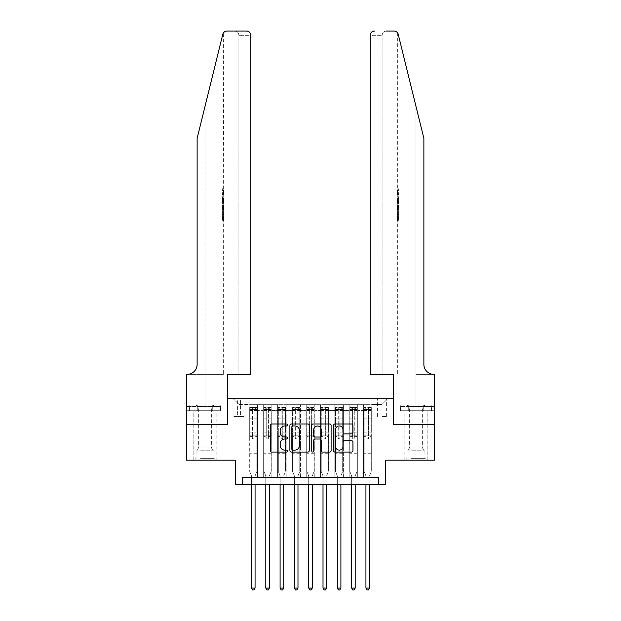 <?xml version="1.0" encoding="UTF-8"?>
<svg xmlns="http://www.w3.org/2000/svg" width="621" height="621" viewBox="0 0 621 621"><rect width="100%" height="100%" fill="white"/><g stroke="black" fill="none" stroke-linecap="round" stroke-linejoin="round"><path stroke-width="0.47" stroke-dasharray="3.1 2.33" d="M287.616 424.974A0.986 0.986 0 0 0 286.63 423.988L271.711 423.988A1.405 1.405 0 0 0 270.306 425.393L270.306 450.667A1.405 1.405 0 0 0 271.711 452.072L286.63 452.072A0.986 0.986 0 0 0 287.616 451.087A0.986 0.986 0 0 0 286.63 450.109L284.697 450.109A4.494 4.494 0 0 1 280.203 445.614L280.203 443.503A4.494 4.494 0 0 1 284.697 439.016L286.63 439.016A0.986 0.986 0 0 0 287.616 438.03A0.986 0.986 0 0 0 286.63 437.044L284.697 437.044A4.494 4.494 0 0 1 280.203 432.558L280.203 430.446A4.494 4.494 0 0 1 284.697 425.952L286.63 425.952A0.986 0.986 0 0 0 287.616 424.974M416 424.438L404.845 424.438L416 424.438M416 460.2L404.845 460.2L416 460.2M205 424.438L216.155 424.438L205 424.438M205 460.2L216.155 460.2L205 460.2M382.024 398.69L386.604 398.69L382.024 398.69M382.024 416.575L386.604 416.575L382.024 416.575M434.599 424.438L434.599 460.2L385.602 460.2L385.602 484.52L235.398 484.52L235.398 460.2L186.401 460.2L186.401 424.438L227.527 424.438L227.527 398.69L393.473 398.69L393.473 424.438L434.599 424.438M372.01 477.37L372.01 404.698L248.99 404.698L248.99 477.37L257.568 477.37L248.99 477.37L257.568 477.37L248.99 477.37L248.99 404.698L257.568 404.698L257.568 477.37L257.568 404.698L257.568 445.901L263.296 445.901L257.568 445.901L257.568 404.698L248.99 404.698L372.01 404.698L372.01 477.37L363.432 477.37L363.432 404.698L349.126 404.698L349.126 477.37L349.126 404.698L357.704 404.698L357.704 477.37L357.704 404.698L357.704 445.901L357.704 404.698L363.432 404.698L363.432 477.37L372.01 477.37L363.432 477.37L372.01 477.37L372.01 404.411L372.01 445.901L382.024 445.901L382.024 404.411L372.01 404.411L382.024 404.411L382.024 445.901L372.01 445.901L372.01 435.166L372.01 477.37M349.126 477.37L357.704 477.37L349.126 477.37L357.704 477.37L349.126 477.37L349.126 435.166L349.126 445.901L343.405 445.901L343.405 410.419L343.405 445.901L349.126 445.901L349.126 410.419L349.126 445.901L363.432 445.901L357.704 445.901L357.704 435.166L357.704 445.901L349.126 445.901L349.126 435.166L357.704 435.166L357.704 477.37L357.704 435.166L349.126 435.166L349.126 477.37M343.405 477.37L343.405 404.698L334.82 404.698L334.82 477.37L334.82 404.698L343.405 404.698L343.405 477.37L334.82 477.37L343.405 477.37L334.82 477.37L343.405 477.37L343.405 435.166L343.405 477.37M329.099 477.37L329.099 404.698L320.514 404.698L320.514 477.37L320.514 404.698L329.099 404.698L329.099 477.37L320.514 477.37L329.099 477.37L320.514 477.37L329.099 477.37L329.099 410.419L329.099 445.901L334.82 445.901L329.099 445.901L329.099 435.166L329.099 477.37M314.793 477.37L314.793 404.698L306.207 404.698L306.207 477.37L306.207 404.698L314.793 404.698L314.793 477.37L306.207 477.37L314.793 477.37L306.207 477.37L314.793 477.37L314.793 410.419L314.793 445.901L320.514 445.901L314.793 445.901L314.793 435.166L314.793 477.37M300.486 477.37L300.486 404.698L291.901 404.698L291.901 477.37L291.901 404.698L300.486 404.698L300.486 477.37L291.901 477.37L300.486 477.37L291.901 477.37L300.486 477.37L300.486 410.419L300.486 445.901L306.207 445.901L300.486 445.901L300.486 435.166L300.486 477.37M286.18 477.37L286.18 404.698L277.595 404.698L277.595 477.37L277.595 404.698L286.18 404.698L286.18 477.37L277.595 477.37L286.18 477.37L277.595 477.37L286.18 477.37L286.18 410.419L286.18 445.901L291.901 445.901L286.18 445.901L286.18 435.166L286.18 477.37M271.874 477.37L271.874 404.698L263.296 404.698L263.296 477.37L263.296 404.698L271.874 404.698L271.874 477.37L263.296 477.37L271.874 477.37L263.296 477.37L271.874 477.37L271.874 435.166L271.874 477.37M363.432 410.419L363.432 445.901L363.432 404.698L363.432 410.419L357.704 410.419L363.432 410.419M334.82 410.419L334.82 445.901L334.82 404.698L329.099 404.698L329.099 410.419L329.099 404.698L334.82 404.698L334.82 410.419L329.099 410.419L334.82 410.419M320.514 410.419L320.514 445.901L320.514 404.698L314.793 404.698L314.793 410.419L314.793 404.698L320.514 404.698L320.514 410.419L314.793 410.419L320.514 410.419M306.207 410.419L306.207 445.901L306.207 404.698L300.486 404.698L300.486 410.419L300.486 404.698L306.207 404.698L306.207 410.419L300.486 410.419L306.207 410.419M291.901 410.419L291.901 445.901L291.901 404.698L286.18 404.698L286.18 410.419L286.18 404.698L291.901 404.698L291.901 410.419L286.18 410.419L291.901 410.419M271.874 410.419L271.874 445.901L271.874 404.698L271.874 410.419L277.595 410.419L277.595 445.901L271.874 445.901L277.595 445.901L277.595 404.698L271.874 404.698L277.595 404.698L277.595 410.419L271.874 410.419M242.547 484.52L242.547 477.37L242.547 484.52L242.547 477.37L378.453 477.37L242.547 477.37L378.453 477.37L378.453 484.52M237.401 398.69L232.968 398.69L237.401 398.69L237.401 416.575L232.968 416.575L240.544 416.575L237.401 416.575L237.401 398.69M240.544 398.69L244.985 398.69L240.544 398.69L240.544 416.575L244.985 416.575L240.544 416.575L240.544 398.69M372.01 398.69L248.99 398.69L387.745 398.69L372.01 398.69L372.01 404.698L372.01 398.69M248.99 398.69L233.255 398.69L248.99 398.69L248.99 445.901L238.976 445.901L238.976 404.411L248.99 404.411L238.976 404.411L233.255 398.69L238.976 404.411L238.976 445.901L248.99 445.901L248.99 398.69M263.296 410.419L263.296 445.901L263.296 404.698L257.568 404.698L263.296 404.698L263.296 410.419L257.568 410.419L263.296 410.419M349.126 404.698L343.405 404.698L343.405 410.419L343.405 404.698L349.126 404.698L349.126 410.419L349.126 404.698M334.82 445.901L343.405 445.901L334.82 445.901L334.82 435.166L334.82 445.901M320.514 445.901L329.099 445.901L320.514 445.901L320.514 435.166L320.514 445.901M306.207 445.901L314.793 445.901L306.207 445.901L306.207 435.166L306.207 445.901M291.901 445.901L300.486 445.901L291.901 445.901L291.901 435.166L291.901 445.901M277.595 445.901L286.18 445.901L277.595 445.901L277.595 435.166L277.595 445.901M263.296 445.901L271.874 445.901L271.874 435.166L271.874 445.901L263.296 445.901L263.296 435.166L271.874 435.166L263.296 435.166L263.296 477.37L263.296 445.901M248.99 445.901L257.568 445.901L257.568 435.166L257.568 477.37L257.568 435.166L257.568 445.901L248.99 445.901L248.99 435.166L257.568 435.166L248.99 435.166L248.99 477.37L248.99 445.901M363.432 445.901L372.01 445.901L363.432 445.901L363.432 435.166L363.432 445.901M248.99 435.166L257.568 435.166L248.99 435.166M263.296 435.166L271.874 435.166L263.296 435.166M277.595 435.166L286.18 435.166L277.595 435.166L277.595 477.37L277.595 435.166L286.18 435.166L277.595 435.166M291.901 435.166L300.486 435.166L291.901 435.166L291.901 477.37L291.901 435.166L300.486 435.166L291.901 435.166M306.207 435.166L314.793 435.166L306.207 435.166L306.207 477.37L306.207 435.166L314.793 435.166L306.207 435.166M320.514 435.166L329.099 435.166L320.514 435.166L320.514 477.37L320.514 435.166L329.099 435.166L320.514 435.166M334.82 435.166L343.405 435.166L334.82 435.166L334.82 477.37L334.82 435.166L343.405 435.166L334.82 435.166M349.126 435.166L357.704 435.166L349.126 435.166M363.432 435.166L372.01 435.166L363.432 435.166L363.432 477.37L363.432 435.166L372.01 435.166L363.432 435.166M387.745 398.69L382.024 404.411L387.745 398.69M309.274 450.667L309.274 425.393A1.405 1.405 0 0 0 307.869 423.988L291.296 423.988A1.405 1.405 0 0 0 289.891 425.393L289.891 450.667A1.405 1.405 0 0 0 291.296 452.072L307.869 452.072A1.405 1.405 0 0 0 309.274 450.667M292.84 425.952A0.986 0.986 0 0 0 291.862 426.938L291.862 449.123A0.986 0.986 0 0 0 292.84 450.109L294.882 450.109A4.494 4.494 0 0 0 299.369 445.614L299.369 430.446A4.494 4.494 0 0 0 294.882 425.952L292.84 425.952M313.131 423.988L329.704 423.988A1.405 1.405 0 0 1 331.109 425.393L331.109 450.667A1.405 1.405 0 0 1 329.704 452.072L322.61 452.072A1.405 1.405 0 0 1 321.204 450.667L321.204 440.413A1.405 1.405 0 0 0 319.799 439.016L315.095 439.016A1.405 1.405 0 0 0 313.698 440.413L313.698 451.087A0.986 0.986 0 0 1 312.712 452.072A0.986 0.986 0 0 1 311.726 451.087L311.726 425.393A1.405 1.405 0 0 1 313.131 423.988M321.204 429.779A3.757 3.757 0 0 0 317.447 426.022A3.757 3.757 0 0 0 313.698 429.779L313.698 435.639A1.405 1.405 0 0 0 315.095 437.044L319.799 437.044A1.405 1.405 0 0 0 321.204 435.639L321.204 429.779M344.445 433.885L351.533 433.885A1.405 1.405 0 0 0 352.938 432.48L352.938 425.393A1.405 1.405 0 0 0 351.533 423.988L334.967 423.988A1.405 1.405 0 0 0 333.562 425.393L333.562 450.667A1.405 1.405 0 0 0 334.967 452.072L351.533 452.072A1.405 1.405 0 0 0 352.938 450.667L352.938 442.105A1.405 1.405 0 0 0 351.533 440.7L344.445 440.7A1.405 1.405 0 0 0 343.04 442.105L343.04 446.352A3.757 3.757 0 0 1 339.283 450.109A3.757 3.757 0 0 1 335.526 446.352L335.526 429.709A3.757 3.757 0 0 1 339.283 425.952A3.757 3.757 0 0 1 343.04 429.709L343.04 432.48A1.405 1.405 0 0 0 344.445 433.885M252.421 438.03A0.862 0.862 0 0 0 253.283 438.892A0.862 0.862 0 0 1 252.421 438.03L252.421 436.594L252.421 438.03M256.822 407.562L255.425 407.562L255.425 409.418L256.853 409.418L256.853 407.562L249.704 407.562L249.704 471.502L249.704 436.594L252.421 436.594L252.421 433.947L249.704 433.947M249.704 407.562L249.704 436.594L252.421 436.594L252.421 409.798L254.136 409.798L254.136 432.092L256.853 432.092L256.853 471.502L256.853 436.594L254.136 436.594L254.136 438.03A0.862 0.862 0 0 1 253.283 438.892A0.862 0.862 0 0 0 254.136 438.03L254.136 432.092M256.853 409.418L256.853 432.092M256.853 407.562L256.853 436.594L254.136 436.594L254.136 407.733L252.421 407.733L252.421 433.947M255.425 407.562L249.743 407.562M255.425 409.418L251.132 409.418L251.132 407.562M249.704 409.418L256.822 409.418M249.743 409.418L251.132 409.418M255.169 475.694L256.853 471.502L255.169 475.694A1.428 1.428 0 0 0 255.068 476.222A1.428 1.428 0 0 1 255.169 475.694M251.489 484.52L251.489 476.222A1.428 1.428 0 0 0 251.389 475.694L249.704 471.502L251.389 475.694A1.428 1.428 0 0 1 251.489 476.222L251.489 588.087L255.068 588.087L255.068 484.52M256.853 454.052L249.704 454.052M251.489 588.087L252.561 589.95L253.997 589.95L255.068 588.087M252.421 409.798L252.421 407.733M254.136 409.798L254.136 407.733M209.828 459.059L195.343 459.059L209.828 459.059M200.529 458.345L213.942 458.345L200.529 458.345M209.65 404.985L195.7 404.985L209.65 404.985M208.182 406.677L198.635 406.677L208.182 406.677M201.817 447.904L211.365 447.904L201.817 447.904M210.542 459.059L193.915 459.059L210.542 459.059M210.542 410.706L193.915 410.706L210.542 410.706M212.724 410.706L189.552 410.706L220.447 410.706L212.724 410.706L212.724 404.985L189.552 404.985L220.447 404.985L212.724 404.985L212.724 410.706M197.276 410.706L197.276 404.985L197.276 410.706M189.552 410.706L189.552 404.985M220.447 410.706L220.447 404.985M420.828 459.059L406.344 459.059L420.828 459.059M411.529 458.345L424.943 458.345L411.529 458.345M420.65 404.985L406.701 404.985L420.65 404.985M419.183 406.677L409.635 406.677L419.183 406.677M412.818 447.904L422.365 447.904L412.818 447.904M421.543 459.059L404.915 459.059L421.543 459.059M421.543 410.706L404.915 410.706L421.543 410.706M423.724 410.706L400.553 410.706L431.448 410.706L423.724 410.706L423.724 404.985L400.553 404.985L431.448 404.985L423.724 404.985L423.724 410.706M408.276 410.706L408.276 404.985L408.276 410.706M400.553 410.706L400.553 404.985M431.448 410.706L431.448 404.985M205 410.706L216.155 410.706L205 410.706M223.133 188.831L223.335 195.103L223.63 190.042L223.63 194.552L223.335 190.042L223.133 194.878L223.133 188.831L223.63 188.831L222.489 188.831L223.133 188.831M222.489 203.797L222.489 196.748L222.489 203.797L223.63 203.797L223.133 199.683L223.133 196.748L223.63 196.748L223.133 196.748L223.63 203.797L223.63 205.861L223.133 204.162L223.56 206.42L223.133 212.343L223.63 205.861M223.102 216.791L223.568 220.3L223.63 214.028L223.537 220.082L223.102 216.768L223.63 212.817L223.102 216.791L222.489 216.791L222.489 212.817L223.63 212.817L223.63 210.635M234.614 31.05C237.199 31.322 238.627 32.75 238.906 35.343L238.906 374.37L238.906 35.343C238.627 32.75 237.199 31.322 234.614 31.05L226.96 31.05A4.293 4.293 0 0 0 222.792 34.31L205 106.439L222.792 34.31C223.886 31.958 223.886 31.958 222.792 34.31L197.129 138.336L197.129 364.356A10.014 10.014 0 0 1 187.115 374.37L186.331 374.37L186.331 406.413L221.092 406.413L186.331 406.413L186.331 410.706L212.972 410.706L186.331 410.706L186.331 374.37L223.63 374.37L186.331 374.37L186.331 424.438L227.317 424.438L227.317 374.37L250.775 374.37L250.775 35.343L238.906 35.343L250.775 35.343L250.775 374.37L238.906 374.37L250.775 374.37M223.63 188.831L223.397 32.952M197.129 138.336L205 106.439L197.129 138.336M246.483 31.05A4.293 4.293 0 0 1 250.775 35.343C250.504 32.75 249.075 31.322 246.483 31.05M197.129 364.356A10.014 10.014 0 0 1 187.115 374.37M220.936 406.413L212.972 406.413L220.936 406.413L220.936 410.706L212.972 410.706L220.936 410.706M212.972 410.706L212.972 406.413L212.972 410.706M222.489 212.817L222.489 220.082L222.489 214.028L222.489 219.089L223.591 219.089M222.489 216.682L223.319 216.682M222.489 214.028L223.63 214.028L223.63 374.37M222.489 216.713L223.319 216.713M222.489 218.871L223.56 218.871M222.489 220.082L223.537 220.082M222.489 216.768L223.102 216.768M222.489 219.089L222.489 220.3L223.568 220.3M222.489 220.3L222.489 216.791M222.489 205.442L222.489 212.343L222.489 205.442L223.133 205.442M222.489 207.662L222.489 209.712L222.489 207.662L223.552 207.662L223.622 209.712L223.622 206.785L223.552 207.662L223.622 206.785L222.489 206.785M222.489 204.162L223.133 204.162M222.489 206.42L223.56 206.42M222.489 210.077L223.56 210.077M222.489 211.055L223.133 211.055M222.489 212.343L223.133 212.343M222.489 208.935L223.133 208.935M222.489 207.569L223.133 207.569M222.489 209.712L223.622 209.712L223.56 208.881L222.489 208.881M222.489 208.252L223.335 208.252M222.489 196.748L223.133 196.748L222.489 196.748M222.489 197.959L222.489 202.586L222.489 197.959L223.63 197.959L223.63 202.586L223.335 197.959L222.489 197.959M222.489 199.822L223.133 199.822M222.489 202.454L223.288 202.454M222.489 201.204L223.156 201.204M222.489 199.729L223.335 199.729M222.489 201.755L223.436 201.755M222.489 202.586L223.63 202.586M222.489 201.119L223.366 201.119M223.335 195.103L222.489 195.103L222.489 188.831L222.489 195.103L223.133 195.103M222.489 190.042L223.63 190.042L222.489 190.042M223.622 194.552L222.489 194.552L223.63 194.552L223.63 196.748M416 410.706L427.155 410.706L416 410.706M397.867 188.831L397.665 195.103L397.37 190.042L397.37 194.552L397.665 190.042L397.867 194.878L397.867 188.831L397.37 188.831L398.511 188.831L397.867 188.831M398.511 203.797L398.511 196.748L398.511 203.797L397.37 203.797L397.867 199.683L397.867 196.748L397.37 196.748L397.867 196.748L397.37 203.797L397.37 205.861L397.867 204.162L397.44 206.42L397.867 212.343L397.37 205.861M397.898 216.791L397.432 220.3L397.37 214.028L397.463 220.082L397.898 216.768L397.37 212.817L397.898 216.791L398.511 216.791L398.511 212.817L397.37 212.817L397.37 210.635M416 374.37L434.669 374.37L434.669 424.438L393.683 424.438L393.683 374.37L370.225 374.37L370.225 35.343A4.293 4.293 0 0 1 374.517 31.05L394.04 31.05A4.293 4.293 0 0 1 398.208 34.31L423.871 138.336L423.871 364.356A10.014 10.014 0 0 0 433.885 374.37L416 374.37L434.669 374.37L416 374.37L416 106.439L416 406.413L399.908 406.413L434.669 406.413L434.669 374.37L434.669 406.413L416 406.413L416 374.37M386.386 31.05C383.801 31.322 382.373 32.75 382.094 35.343L382.094 374.37L382.094 35.343C382.373 32.75 383.801 31.322 386.386 31.05L374.517 31.05C371.925 31.322 370.496 32.75 370.225 35.343L382.094 35.343L370.225 35.343L370.225 374.37L382.094 374.37L370.225 374.37M398.208 34.31L416 106.439M400.064 410.706L434.669 410.706L434.669 406.413L408.028 406.413L434.669 406.413L434.669 410.706L400.064 410.706L400.064 406.413L408.028 406.413L400.064 406.413M423.871 364.356A10.014 10.014 0 0 0 433.885 374.37M408.028 410.706L408.028 406.413L408.028 410.706M398.511 212.817L398.511 220.082L398.511 214.028L398.511 219.089L397.409 219.089M398.511 216.682L397.681 216.682M398.511 214.028L397.37 214.028L397.37 374.37M398.511 216.713L397.681 216.713M398.511 218.871L397.44 218.871M398.511 220.082L397.463 220.082M398.511 216.768L397.898 216.768M398.511 219.089L398.511 220.3L397.432 220.3M398.511 220.3L398.511 216.791M398.511 205.442L398.511 212.343L398.511 205.442L397.867 205.442M398.511 207.662L398.511 209.712L398.511 207.662L397.448 207.662L397.378 209.712L397.378 206.785L397.448 207.662L397.378 206.785L398.511 206.785M398.511 204.162L397.867 204.162M398.511 206.42L397.44 206.42M398.511 210.077L397.44 210.077M398.511 211.055L397.867 211.055M398.511 212.343L397.867 212.343M398.511 208.935L397.867 208.935M398.511 207.569L397.867 207.569M398.511 209.712L397.378 209.712L397.44 208.881L398.511 208.881M398.511 208.252L397.665 208.252M398.511 196.748L397.867 196.748L398.511 196.748M398.511 197.959L398.511 202.586L398.511 197.959L397.37 197.959L397.37 202.586L397.665 197.959L398.511 197.959M398.511 199.822L397.867 199.822M398.511 202.454L397.712 202.454M398.511 201.204L397.844 201.204M398.511 199.729L397.665 199.729M398.511 201.755L397.564 201.755M398.511 202.586L397.37 202.586M398.511 201.119L397.634 201.119M397.665 195.103L398.511 195.103L398.511 188.831L398.511 195.103L397.867 195.103M398.511 190.042L397.37 190.042L398.511 190.042M397.378 194.552L398.511 194.552L397.37 194.552L397.37 196.748M266.727 438.03A0.862 0.862 80.8 0 0 267.581 438.892A0.862 0.862 -99.2 0 1 266.727 438.03L266.727 436.594L266.727 438.03M269.731 407.562L269.731 409.418L271.129 409.418L271.16 407.562L264.01 407.562L264.01 471.502L264.01 436.594L266.727 436.594L266.727 433.947L264.01 433.947M264.01 407.562L264.01 436.594L266.727 436.594L266.727 409.798L268.443 409.798L268.443 432.092L271.16 432.092L271.16 471.502L271.16 436.594L268.443 436.594L268.443 438.03A0.862 0.862 -99.2 0 1 267.581 438.892A0.862 0.862 80.8 0 0 268.443 438.03L268.443 432.092M264.01 409.418L271.16 409.418L271.16 432.092M271.129 407.562L264.041 407.562L271.129 407.562L271.16 436.594L268.443 436.594L268.443 407.733L266.727 407.733L266.727 433.947M269.731 409.418L265.439 409.418L265.439 407.562M271.129 409.418L265.439 409.418M269.475 475.694L271.16 471.502L269.475 475.694A1.428 1.428 -99.2 0 0 269.374 476.222A1.428 1.428 -99.2 0 1 269.475 475.694M265.796 484.52L265.796 476.222A1.428 1.428 -99.2 0 0 265.695 475.694L264.01 471.502L265.695 475.694A1.428 1.428 -99.2 0 1 265.796 476.222L265.796 588.087L269.374 588.087L269.374 484.52M271.16 454.052L264.01 454.052M265.796 588.087L266.867 589.95L268.303 589.95L269.374 588.087M268.443 409.798L268.443 407.733M266.727 409.798L266.727 407.733L266.727 409.798M281.034 438.03A0.862 0.862 80.8 0 0 281.887 438.892A0.862 0.862 -99.2 0 1 281.034 438.03L281.034 436.594L281.034 438.03M284.038 407.562L284.038 409.418L285.466 409.418L285.466 407.562L278.317 407.562L278.317 471.502L278.317 436.594L281.034 436.594L281.034 433.947L278.317 433.947M278.317 407.562L278.317 436.594L281.034 436.594L281.034 409.798L282.749 409.798L282.749 432.092L285.466 432.092L285.466 471.502L285.466 436.594L282.749 436.594L282.749 438.03A0.862 0.862 -99.2 0 1 281.887 438.892A0.862 0.862 80.8 0 0 282.749 438.03L282.749 432.092M285.466 409.418L285.466 432.092M285.466 407.562L285.466 436.594L282.749 436.594L282.749 407.733L281.034 407.733L281.034 433.947M284.038 409.418L279.745 409.418L279.745 407.562M278.317 409.418L279.745 409.418M283.781 475.694L285.466 471.502L283.781 475.694A1.428 1.428 -99.2 0 0 283.681 476.222A1.428 1.428 -99.2 0 1 283.781 475.694M280.102 484.52L280.102 476.222A1.428 1.428 -99.2 0 0 280.001 475.694L278.317 471.502L280.001 475.694A1.428 1.428 -99.2 0 1 280.102 476.222L280.102 588.087L283.681 588.087L283.681 484.52M285.427 407.562L278.348 407.562L285.427 407.562M278.348 409.418L285.427 409.418L278.348 409.418M285.466 454.052L278.317 454.052M280.102 588.087L281.173 589.95L282.602 589.95L283.681 588.087M282.749 409.798L282.749 407.733M281.034 409.798L281.034 407.733L281.034 409.798M295.34 438.03A0.862 0.862 80.8 0 0 296.194 438.892A0.862 0.862 -99.2 0 1 295.34 438.03L295.34 436.594L295.34 438.03M298.344 407.562L298.344 409.418L299.772 409.418L299.772 407.562L292.615 407.562L292.615 471.502L292.615 436.594L295.34 436.594L295.34 433.947L292.615 433.947M292.615 407.562L292.615 436.594L295.34 436.594L295.34 409.798L297.055 409.798L297.055 432.092L299.772 432.092L299.772 471.502L299.772 436.594L297.055 436.594L297.055 438.03A0.862 0.862 -99.2 0 1 296.194 438.892A0.862 0.862 80.8 0 0 297.055 438.03L297.055 432.092M299.772 409.418L299.772 432.092M299.772 407.562L299.772 436.594L297.055 436.594L297.055 407.733L295.34 407.733L295.34 433.947M298.344 409.418L294.051 409.418L294.051 407.562M292.615 409.418L294.051 409.418M298.088 475.694L299.772 471.502L298.088 475.694A1.428 1.428 -99.2 0 0 297.987 476.222A1.428 1.428 -99.2 0 1 298.088 475.694M294.408 484.52L294.408 476.222A1.428 1.428 -99.2 0 0 294.3 475.694L292.615 471.502L294.3 475.694A1.428 1.428 -99.2 0 1 294.408 476.222L294.408 588.087L297.987 588.087L297.987 484.52M299.733 407.562L292.654 407.562L299.733 407.562M292.654 409.418L299.733 409.418L292.654 409.418M299.772 454.052L292.615 454.052M294.408 588.087L295.48 589.95L296.908 589.95L297.987 588.087M297.055 409.798L297.055 407.733M295.34 409.798L295.34 407.733L295.34 409.798M309.638 438.03A0.862 0.862 80.8 0 0 310.5 438.892A0.862 0.862 -99.2 0 1 309.638 438.03L309.638 436.594L309.638 438.03M312.642 407.562L312.642 409.418L314.079 409.418L314.079 407.562L306.921 407.562L306.921 471.502L306.921 436.594L309.638 436.594L309.638 433.947L306.921 433.947M306.921 407.562L306.921 436.594L309.638 436.594L309.638 409.798L311.362 409.798L311.362 432.092L314.079 432.092L314.079 471.502L314.079 436.594L311.362 436.594L311.362 438.03A0.862 0.862 -99.2 0 1 310.5 438.892A0.862 0.862 80.8 0 0 311.362 438.03L311.362 432.092M314.079 409.418L314.079 432.092M314.079 407.562L314.079 436.594L311.362 436.594L311.362 407.733L309.638 407.733L309.638 433.947M312.642 409.418L308.358 409.418L308.358 407.562M306.921 409.418L308.358 409.418M312.394 475.694L314.079 471.502L312.394 475.694A1.428 1.428 -99.2 0 0 312.285 476.222A1.428 1.428 -99.2 0 1 312.394 475.694M308.715 484.52L308.715 476.222A1.428 1.428 -99.2 0 0 308.606 475.694L306.921 471.502L308.606 475.694A1.428 1.428 -99.2 0 1 308.715 476.222L308.715 588.087L312.285 588.087L312.285 484.52M314.04 407.562L306.96 407.562L314.04 407.562M306.96 409.418L314.04 409.418L306.96 409.418M314.079 454.052L306.921 454.052M308.715 588.087L309.786 589.95L311.214 589.95L312.285 588.087M311.362 409.798L311.362 407.733M309.638 409.798L309.638 407.733L309.638 409.798M323.945 438.03A0.862 0.862 80.8 0 0 324.806 438.892A0.862 0.862 -99.2 0 1 323.945 438.03L323.945 436.594L323.945 438.03M326.949 407.562L326.949 409.418L328.385 409.418L328.385 407.562L321.228 407.562L321.228 471.502L321.228 436.594L323.945 436.594L323.945 433.947L321.228 433.947M321.228 407.562L321.228 436.594L323.945 436.594L323.945 409.798L325.66 409.798L325.66 432.092L328.385 432.092L328.385 471.502L328.385 436.594L325.66 436.594L325.66 438.03A0.862 0.862 -99.2 0 1 324.806 438.892A0.862 0.862 80.8 0 0 325.66 438.03L325.66 432.092M328.385 409.418L328.385 432.092M328.385 407.562L328.385 436.594L325.66 436.594L325.66 407.733L323.945 407.733L323.945 433.947M326.949 409.418L322.656 409.418L322.656 407.562M321.228 409.418L322.656 409.418M326.7 475.694L328.385 471.502L326.7 475.694A1.428 1.428 -99.2 0 0 326.592 476.222A1.428 1.428 -99.2 0 1 326.7 475.694M323.013 484.52L323.013 476.222A1.428 1.428 -99.2 0 0 322.912 475.694L321.228 471.502L322.912 475.694A1.428 1.428 -99.2 0 1 323.013 476.222L323.013 588.087L326.592 588.087L326.592 484.52M328.346 407.562L321.267 407.562L328.346 407.562M321.267 409.418L328.346 409.418L321.267 409.418M328.385 454.052L321.228 454.052M323.013 588.087L324.092 589.95L325.52 589.95L326.592 588.087M325.66 409.798L325.66 407.733M323.945 409.798L323.945 407.733L323.945 409.798M338.251 438.03A0.862 0.862 80.8 0 0 339.113 438.892A0.862 0.862 -99.2 0 1 338.251 438.03L338.251 436.594L338.251 438.03M341.255 407.562L341.255 409.418L342.683 409.418L342.683 407.562L335.534 407.562L335.534 471.502L335.534 436.594L338.251 436.594L338.251 433.947L335.534 433.947M335.534 407.562L335.534 436.594L338.251 436.594L338.251 409.798L339.966 409.798L339.966 432.092L342.683 432.092L342.683 471.502L342.683 436.594L339.966 436.594L339.966 438.03A0.862 0.862 -99.2 0 1 339.113 438.892A0.862 0.862 80.8 0 0 339.966 438.03L339.966 432.092M342.683 409.418L342.683 432.092M342.683 407.562L342.683 436.594L339.966 436.594L339.966 407.733L338.251 407.733L338.251 433.947M341.255 409.418L336.962 409.418L336.962 407.562M335.534 409.418L336.962 409.418M340.999 475.694L342.683 471.502L340.999 475.694A1.428 1.428 -99.2 0 0 340.898 476.222A1.428 1.428 -99.2 0 1 340.999 475.694M337.319 484.52L337.319 476.222A1.428 1.428 -99.2 0 0 337.219 475.694L335.534 471.502L337.219 475.694A1.428 1.428 -99.2 0 1 337.319 476.222L337.319 588.087L340.898 588.087L340.898 484.52M342.652 407.562L335.573 407.562L342.652 407.562M335.573 409.418L342.652 409.418L335.573 409.418M342.683 454.052L335.534 454.052M337.319 588.087L338.398 589.95L339.827 589.95L340.898 588.087M339.966 409.798L339.966 407.733M338.251 409.798L338.251 407.733L338.251 409.798M352.557 438.03A0.862 0.862 80.8 0 0 353.419 438.892A0.862 0.862 -99.2 0 1 352.557 438.03L352.557 436.594L352.557 438.03M355.561 407.562L355.561 409.418L356.99 409.418L356.99 407.562L349.871 407.562L349.84 471.502L349.84 436.594L352.557 436.594L352.557 433.947L349.84 433.947M349.871 407.562L356.959 407.562L349.871 407.562L349.84 436.594L352.557 436.594L352.557 409.798L354.273 409.798L354.273 432.092L356.99 432.092L356.99 471.502L356.99 436.594L354.273 436.594L354.273 438.03A0.862 0.862 -99.2 0 1 353.419 438.892A0.862 0.862 80.8 0 0 354.273 438.03L354.273 432.092M356.99 409.418L356.99 432.092M356.99 407.562L356.99 436.594L354.273 436.594L354.273 407.733L352.557 407.733L352.557 433.947M355.561 409.418L351.269 409.418L351.269 407.562M349.871 409.418L351.269 409.418M355.305 475.694L356.99 471.502L355.305 475.694A1.428 1.428 -99.2 0 0 355.204 476.222A1.428 1.428 -99.2 0 1 355.305 475.694M351.626 484.52L351.626 476.222A1.428 1.428 -99.2 0 0 351.525 475.694L349.84 471.502L351.525 475.694A1.428 1.428 -99.2 0 1 351.626 476.222L351.626 588.087L355.204 588.087L355.204 484.52M356.99 454.052L349.84 454.052M351.626 588.087L352.697 589.95L354.133 589.95L355.204 588.087M354.273 409.798L354.273 407.733M352.557 409.798L352.557 407.733L352.557 409.798M366.864 438.03A0.862 0.862 80.8 0 0 367.717 438.892A0.862 0.862 -99.2 0 1 366.864 438.03L366.864 436.594L366.864 438.03M369.868 407.562L369.868 409.418L371.296 409.418L371.296 407.562L364.147 407.562L364.147 471.502L364.147 436.594L366.864 436.594L366.864 433.947L364.147 433.947M364.147 407.562L364.147 436.594L366.864 436.594L366.864 409.798L368.579 409.798L368.579 432.092L371.296 432.092L371.296 471.502L371.296 436.594L368.579 436.594L368.579 438.03A0.862 0.862 -99.2 0 1 367.717 438.892A0.862 0.862 80.8 0 0 368.579 438.03L368.579 432.092M371.296 409.418L371.296 432.092M371.296 407.562L371.296 436.594L368.579 436.594L368.579 407.733L366.864 407.733L366.864 433.947M369.868 409.418L365.575 409.418L365.575 407.562M364.147 409.418L365.575 409.418M369.611 475.694L371.296 471.502L369.611 475.694A1.428 1.428 -99.2 0 0 369.511 476.222A1.428 1.428 -99.2 0 1 369.611 475.694M365.932 484.52L365.932 476.222A1.428 1.428 -99.2 0 0 365.831 475.694L364.147 471.502L365.831 475.694A1.428 1.428 -99.2 0 1 365.932 476.222L365.932 588.087L369.511 588.087L369.511 484.52M371.257 407.562L364.178 407.562L371.257 407.562M364.178 409.418L371.257 409.418L364.178 409.418M371.296 454.052L364.147 454.052M365.932 588.087L367.003 589.95L368.439 589.95L369.511 588.087M368.579 409.798L368.579 407.733M366.864 409.798L366.864 407.733L366.864 409.798M349.126 410.419L343.405 410.419L349.126 410.419M256.853 451.048L249.704 451.048M256.853 433.947L254.136 433.947M249.704 432.092L252.421 432.092M252.421 418.096L249.704 418.096M256.853 418.096L254.136 418.096M249.704 418.927L252.421 418.927M254.136 418.927L256.853 418.927M252.421 409.65L249.704 409.65M249.704 410.481L252.421 410.481M256.853 409.65L254.136 409.65M254.136 410.481L256.853 410.481M256.853 453.245L249.704 453.245M209.471 450.893L196.057 450.893L209.471 450.893M200.676 450.178L213.647 450.178L200.676 450.178M420.471 450.893L407.058 450.893L420.471 450.893M411.676 450.178L424.648 450.178L411.676 450.178M205 106.439L205 374.37L205 106.439M205 406.413L205 374.37L205 406.413M271.16 451.048L264.01 451.048M271.16 433.947L268.443 433.947M264.01 432.092L266.727 432.092M266.727 418.096L264.01 418.096M271.16 418.096L268.443 418.096M264.01 418.927L266.727 418.927M268.443 418.927L271.16 418.927M266.727 409.65L264.01 409.65M264.01 410.481L266.727 410.481M271.16 409.65L268.443 409.65M268.443 410.481L271.16 410.481M271.16 453.245L264.01 453.245M285.466 451.048L278.317 451.048M285.466 433.947L282.749 433.947M278.317 432.092L281.034 432.092M281.034 418.096L278.317 418.096M285.466 418.096L282.749 418.096M278.317 418.927L281.034 418.927M282.749 418.927L285.466 418.927M281.034 409.65L278.317 409.65M278.317 410.481L281.034 410.481M285.466 409.65L282.749 409.65M282.749 410.481L285.466 410.481M285.466 453.245L278.317 453.245M299.772 451.048L292.615 451.048M299.772 433.947L297.055 433.947M292.615 432.092L295.34 432.092M295.34 418.096L292.615 418.096M299.772 418.096L297.055 418.096M292.615 418.927L295.34 418.927M297.055 418.927L299.772 418.927M295.34 409.65L292.615 409.65M292.615 410.481L295.34 410.481M299.772 409.65L297.055 409.65M297.055 410.481L299.772 410.481M299.772 453.245L292.615 453.245M314.079 451.048L306.921 451.048M314.079 433.947L311.362 433.947M306.921 432.092L309.638 432.092M309.638 418.096L306.921 418.096M314.079 418.096L311.362 418.096M306.921 418.927L309.638 418.927M311.362 418.927L314.079 418.927M309.638 409.65L306.921 409.65M306.921 410.481L309.638 410.481M314.079 409.65L311.362 409.65M311.362 410.481L314.079 410.481M314.079 453.245L306.921 453.245M328.385 451.048L321.228 451.048M328.385 433.947L325.66 433.947M321.228 432.092L323.945 432.092M323.945 418.096L321.228 418.096M328.385 418.096L325.66 418.096M321.228 418.927L323.945 418.927M325.66 418.927L328.385 418.927M323.945 409.65L321.228 409.65M321.228 410.481L323.945 410.481M328.385 409.65L325.66 409.65M325.66 410.481L328.385 410.481M328.385 453.245L321.228 453.245M342.683 451.048L335.534 451.048M342.683 433.947L339.966 433.947M335.534 432.092L338.251 432.092M338.251 418.096L335.534 418.096M342.683 418.096L339.966 418.096M335.534 418.927L338.251 418.927M339.966 418.927L342.683 418.927M338.251 409.65L335.534 409.65M335.534 410.481L338.251 410.481M342.683 409.65L339.966 409.65M339.966 410.481L342.683 410.481M342.683 453.245L335.534 453.245M356.99 451.048L349.84 451.048M356.99 433.947L354.273 433.947M349.84 432.092L352.557 432.092M352.557 418.096L349.84 418.096M356.99 418.096L354.273 418.096M349.84 418.927L352.557 418.927M354.273 418.927L356.99 418.927M352.557 409.65L349.84 409.65M349.84 410.481L352.557 410.481M356.99 409.65L354.273 409.65M354.273 410.481L356.99 410.481M356.99 453.245L349.84 453.245M371.296 451.048L364.147 451.048M371.296 433.947L368.579 433.947M364.147 432.092L366.864 432.092M366.864 418.096L364.147 418.096M371.296 418.096L368.579 418.096M364.147 418.927L366.864 418.927M368.579 418.927L371.296 418.927M366.864 409.65L364.147 409.65M364.147 410.481L366.864 410.481M371.296 409.65L368.579 409.65M368.579 410.481L371.296 410.481M371.296 453.245L364.147 453.245M404.845 460.2L404.845 410.706M193.845 460.2L193.845 410.706M377.452 416.575L377.452 398.69M232.968 416.575L232.968 398.69M244.985 416.575L244.985 398.69M386.604 416.575L386.604 398.69M216.155 460.2L216.155 410.706M427.155 460.2L427.155 410.706M195.7 404.985L198.635 406.677L198.635 447.904L196.057 450.893L196.057 458.345L195.343 459.059M216.085 459.059L216.085 410.706M193.915 459.059L193.915 410.706M214.299 404.985L211.365 406.677L211.365 447.904L213.942 450.893L213.942 458.345L214.656 459.059M406.701 404.985L409.635 406.677L409.635 447.904L407.058 450.893L407.058 458.345L406.344 459.059M427.085 459.059L427.085 410.706M404.915 459.059L404.915 410.706M425.3 404.985L422.365 406.677L422.365 447.904L424.943 450.893L424.943 458.345L425.657 459.059M221.092 406.413L221.092 374.37M223.63 207.026L223.63 209.471M223.63 197.959L223.63 202.578M397.37 32.626L397.37 188.831M399.908 406.413L399.908 374.37M397.37 207.026L397.37 209.471M397.37 197.959L397.37 202.578"/><path stroke-width="0.93" d="M287.616 424.974A0.986 0.986 0 0 0 286.63 423.988L271.711 423.988A1.405 1.405 0 0 0 270.306 425.393L270.306 450.667A1.405 1.405 0 0 0 271.711 452.072L286.63 452.072A0.986 0.986 0 0 0 287.616 451.087A0.986 0.986 0 0 0 286.63 450.109L284.697 450.109A4.494 4.494 0 0 1 280.203 445.614L280.203 443.503A4.494 4.494 0 0 1 284.697 439.016L286.63 439.016A0.986 0.986 0 0 0 287.616 438.03A0.986 0.986 0 0 0 286.63 437.044L284.697 437.044A4.494 4.494 0 0 1 280.203 432.558L280.203 430.446A4.494 4.494 0 0 1 284.697 425.952L286.63 425.952A0.986 0.986 0 0 0 287.616 424.974M351.533 433.885A1.405 1.405 0 0 0 352.938 432.48L352.938 425.393A1.405 1.405 0 0 0 351.533 423.988L334.967 423.988A1.405 1.405 0 0 0 333.562 425.393L333.562 450.667A1.405 1.405 0 0 0 334.967 452.072L351.533 452.072A1.405 1.405 0 0 0 352.938 450.667L352.938 442.105A1.405 1.405 0 0 0 351.533 440.7L344.445 440.7A1.405 1.405 0 0 0 343.04 442.105L343.04 446.352A3.757 3.757 0 0 1 339.283 450.109A3.757 3.757 0 0 1 335.526 446.352L335.526 429.709A3.757 3.757 0 0 1 339.283 425.952A3.757 3.757 0 0 1 343.04 429.709L343.04 432.48A1.405 1.405 0 0 0 344.445 433.885L351.533 433.885M378.453 484.52L385.602 484.52L385.602 460.2L434.599 460.2L434.599 424.438L393.473 424.438L393.473 398.69L227.527 398.69L227.527 424.438L186.401 424.438L186.401 460.2L235.398 460.2L235.398 484.52L378.453 484.52L378.453 477.37L242.547 477.37L242.547 484.52M309.274 425.393A1.405 1.405 0 0 0 307.869 423.988L291.296 423.988A1.405 1.405 0 0 0 289.891 425.393L289.891 450.667A1.405 1.405 0 0 0 291.296 452.072L307.869 452.072A1.405 1.405 0 0 0 309.274 450.667L309.274 425.393M313.131 423.988L329.704 423.988A1.405 1.405 0 0 1 331.109 425.393L331.109 450.667A1.405 1.405 0 0 1 329.704 452.072L322.61 452.072A1.405 1.405 0 0 1 321.204 450.667L321.204 440.413A1.405 1.405 0 0 0 319.799 439.016L315.095 439.016A1.405 1.405 0 0 0 313.698 440.413L313.698 451.087A0.986 0.986 0 0 1 312.712 452.072A0.986 0.986 0 0 1 311.726 451.087L311.726 425.393A1.405 1.405 0 0 1 313.131 423.988M292.84 425.952A0.986 0.986 0 0 0 291.862 426.938L291.862 449.123A0.986 0.986 0 0 0 292.84 450.109L294.882 450.109A4.494 4.494 0 0 0 299.369 445.614L299.369 430.446A4.494 4.494 0 0 0 294.882 425.952L292.84 425.952M321.204 429.779A3.757 3.757 0 0 0 317.447 426.022A3.757 3.757 0 0 0 313.698 429.779L313.698 435.639A1.405 1.405 0 0 0 315.095 437.044L319.799 437.044A1.405 1.405 0 0 0 321.204 435.639L321.204 429.779M251.489 484.52L251.489 588.087L255.068 588.087L255.068 484.52M255.068 588.087L253.997 589.95L252.561 589.95L251.489 588.087M222.792 34.31C223.886 31.958 223.886 31.958 222.792 34.31L197.129 138.336L197.129 364.356A10.014 10.014 0 0 1 187.115 374.37L186.331 374.37L186.331 424.438L227.317 424.438L227.317 374.37L250.775 374.37L250.775 35.343A4.293 4.293 0 0 0 246.483 31.05L226.96 31.05A4.293 4.293 0 0 0 222.792 34.31M234.614 31.05L246.483 31.05C249.075 31.322 250.504 32.75 250.775 35.343L250.775 374.37M197.129 364.356A10.014 10.014 0 0 1 187.115 374.37M416 106.439L398.208 34.31C397.114 31.958 397.114 31.958 398.208 34.31C397.114 31.958 397.114 31.958 398.208 34.31L423.871 138.336L423.871 364.356A10.014 10.014 0 0 0 433.885 374.37L434.669 374.37L434.669 424.438L393.683 424.438L393.683 374.37L370.225 374.37L370.225 35.343L370.225 374.37M386.386 31.05L394.04 31.05A4.293 4.293 0 0 1 398.208 34.31M374.517 31.05A4.293 4.293 0 0 0 370.225 35.343C370.496 32.75 371.925 31.322 374.517 31.05M423.871 364.356A10.014 10.014 0 0 0 433.885 374.37M265.796 484.52L265.796 588.087L269.374 588.087L269.374 484.52M269.374 588.087L268.303 589.95L266.867 589.95L265.796 588.087M280.102 484.52L280.102 588.087L283.681 588.087L283.681 484.52M283.681 588.087L282.602 589.95L281.173 589.95L280.102 588.087M294.408 484.52L294.408 588.087L297.987 588.087L297.987 484.52M297.987 588.087L296.908 589.95L295.48 589.95L294.408 588.087M308.715 484.52L308.715 588.087L312.285 588.087L312.285 484.52M312.285 588.087L311.214 589.95L309.786 589.95L308.715 588.087M323.013 484.52L323.013 588.087L326.592 588.087L326.592 484.52M326.592 588.087L325.52 589.95L324.092 589.95L323.013 588.087M337.319 484.52L337.319 588.087L340.898 588.087L340.898 484.52M340.898 588.087L339.827 589.95L338.398 589.95L337.319 588.087M351.626 484.52L351.626 588.087L355.204 588.087L355.204 484.52M355.204 588.087L354.133 589.95L352.697 589.95L351.626 588.087M365.932 484.52L365.932 588.087L369.511 588.087L369.511 484.52M369.511 588.087L368.439 589.95L367.003 589.95L365.932 588.087"/></g></svg>

